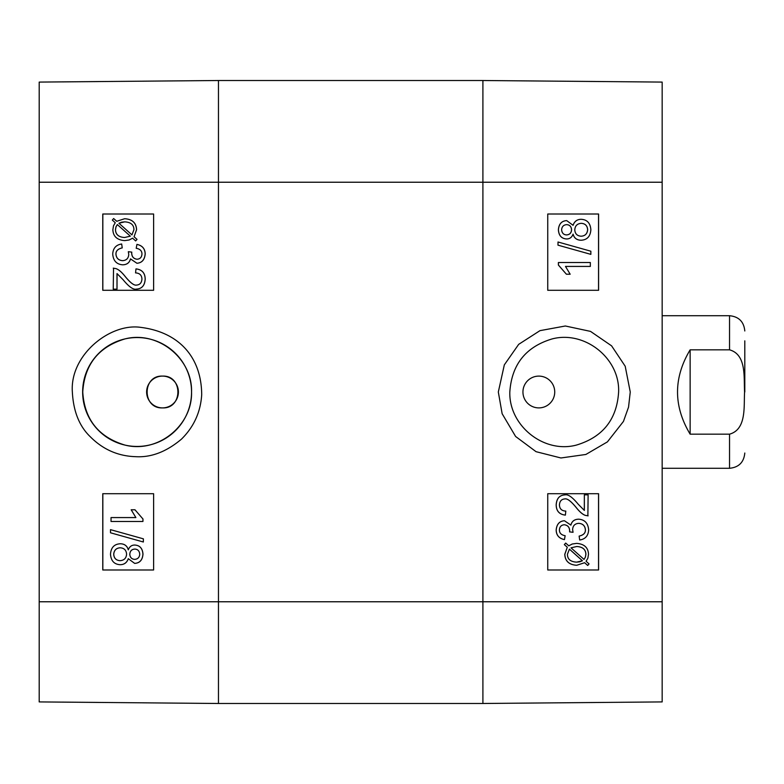 <?xml version="1.0" encoding="UTF-8"?>
<svg xmlns="http://www.w3.org/2000/svg" width="784" height="784" viewBox="0 0 784 784"><rect width="100%" height="100%" fill="white"/><g stroke="black" fill="none" stroke-linecap="round" stroke-linejoin="round"><path stroke-width="1.18" d="M162.523 376.104C183.015 375.134 183.015 408.866 162.523 407.896C142.022 408.866 142.022 375.134 162.523 376.104A15.896 15.896 0 0 1 176.282 399.948A15.896 15.896 0 0 1 148.754 399.948A15.896 15.896 0 0 1 162.523 376.104M113.249 268.157L115.963 268.618C118.59 269.48 121.598 272.038 124.999 276.291C130.164 282.661 133.976 285.601 136.436 285.092C139.817 284.866 141.649 282.877 141.933 279.104C141.796 275.184 139.67 273.116 135.563 272.901L135.975 268.883C142.022 269.578 145.079 273.018 145.158 279.202C144.717 285.552 141.777 288.855 136.338 289.11C133.309 289.913 128.899 286.787 123.108 279.731L117.002 273.577L117.002 289.159L113.249 289.159L113.533 268.148M113.298 268.157L115.963 268.618C118.629 269.48 121.647 272.038 125.038 276.291C130.213 282.661 134.025 285.601 136.475 285.092M136.338 289.11L136.377 289.11C141.826 288.855 144.766 285.552 145.197 279.202C145.128 273.018 142.061 269.578 136.014 268.883L135.975 268.883M117.051 273.606L117.002 289.159M122.186 247.901C117.894 248.881 115.807 250.958 115.934 254.124C116.277 258.152 118.492 260.327 122.578 260.67C126.43 260.406 128.488 258.328 128.752 254.447L128.321 251.703L131.732 252.115L131.683 252.752C131.663 256.574 133.427 258.74 136.984 259.239C140.081 259.034 141.737 257.299 141.953 254.036C141.963 250.89 140.052 248.979 136.21 248.293L136.916 244.392C142.276 245.549 145.02 248.734 145.158 253.957C144.628 259.778 141.884 262.875 136.916 263.257L130.477 258.877C129.478 262.748 126.871 264.727 122.647 264.816C116.571 264.326 113.268 260.758 112.72 254.104C113.053 248.205 116.042 244.833 121.677 244L122.235 247.901C117.933 248.881 115.856 250.958 115.983 254.124C116.326 258.152 118.531 260.327 122.618 260.67M131.732 252.115L128.321 251.703M131.781 252.115L131.732 252.752C131.702 256.574 133.476 258.74 137.033 259.239M136.916 263.257L136.965 263.257C141.933 262.875 144.677 259.778 145.197 253.957C145.069 248.734 142.325 245.549 136.965 244.392L136.916 244.392M130.516 258.877C129.527 262.748 126.92 264.727 122.696 264.816L122.647 264.816M122.235 247.901L121.677 244M130.34 236.17L124.607 237.493C118.658 237.15 115.611 234.543 115.464 229.663L115.983 226.792L117.345 224.577L130.34 236.17M117.394 224.577L116.032 226.792L115.513 229.663C115.66 234.543 118.707 237.15 124.646 237.493M131.947 234.877L118.913 223.244L124.705 221.852C130.84 222.205 133.917 224.832 133.937 229.732L131.947 234.877L118.913 223.244M124.754 221.852L121.481 222.205M121.53 222.205L118.962 223.244M136.984 239.385L135.661 240.933L132.594 238.179L129.086 239.992L124.695 240.619C117.1 240.022 113.161 236.405 112.867 229.751L113.474 225.841L115.268 222.725L112.328 220.088L113.631 218.54L116.718 221.294L124.656 218.726C132.261 219.216 136.22 222.881 136.534 229.722L134.054 236.768L137.033 239.385L135.661 240.933M132.633 238.179L129.135 239.992L124.734 240.619M116.747 221.274L113.631 218.54M134.054 236.768L136.583 229.722C136.259 222.881 132.3 219.216 124.705 218.726L124.656 218.726M134.103 236.768L137.033 239.385M134.936 549.074C131.732 549.261 130.026 550.995 129.821 554.259C129.987 550.995 131.683 549.261 134.887 549.074C137.827 549.29 139.444 551.005 139.738 554.229C139.474 557.414 137.778 559.119 134.672 559.364C131.673 559.168 130.036 557.463 129.781 554.259C130.085 557.463 131.712 559.168 134.721 559.364M120.217 547.791C124.156 548.065 126.283 550.172 126.587 554.131C126.302 558.188 124.127 560.364 120.07 560.678C116.101 560.403 113.974 558.267 113.7 554.259C114.092 550.182 116.257 548.026 120.217 547.791M120.256 547.791C116.306 548.026 114.131 550.182 113.739 554.259C114.023 558.267 116.15 560.403 120.109 560.678M134.75 545.047C139.787 545.341 142.512 548.379 142.933 554.161C142.482 560.011 139.719 563.088 134.652 563.382L128.282 558.688C126.9 562.657 124.176 564.666 120.119 564.696C114.199 564.343 110.995 560.854 110.495 554.229C110.965 547.604 114.209 544.116 120.236 543.763C124.48 543.841 127.165 545.86 128.282 549.849C129.517 546.615 131.673 545.017 134.75 545.047L134.789 545.047C139.826 545.341 142.561 548.379 142.982 554.161C142.531 560.011 139.768 563.088 134.691 563.382L134.652 563.382M128.321 558.688C126.939 562.657 124.225 564.666 120.158 564.696L120.119 564.696M128.321 549.849C127.204 545.86 124.529 543.841 120.285 543.763L120.236 543.763M143.345 538.843L143.345 541.999L110.495 532.787L110.495 529.641L143.394 538.843L143.345 541.999M143.394 538.843L110.495 529.641M111.034 517.577L135.887 517.577L131.183 509.776L134.966 509.776L142.933 518.959L142.933 521.478L111.034 521.478L111.034 517.577M111.073 517.577L135.887 517.577M142.933 518.959L134.966 509.776M142.982 518.959L142.933 521.478M153.615 214.012L102.831 214.012L102.831 290.296L153.615 290.296L102.763 290.296L102.763 214.012L153.615 214.012L153.615 290.296M153.615 493.704L102.831 493.704L102.831 569.988L153.615 569.988L102.763 569.988L102.763 493.704L153.615 493.704L153.615 569.988M191.551 392C192.501 425.741 157.623 453.544 124.979 445.087C98.549 437.129 84.476 419.43 82.751 392C84.505 364.531 98.588 346.832 124.989 338.913C157.574 330.446 192.55 358.278 191.551 392M72.353 392.029C73.382 411.414 79.38 426.349 90.356 436.815C103.008 449.526 118.129 456.151 135.72 456.68C151.253 457.591 166.502 451.741 181.486 439.118C193.864 426.898 200.606 412.08 201.704 394.656C201.39 355.642 177.478 331.985 140.895 327.398C110.397 322.685 69.678 354.878 72.353 392.029M82.643 392A54.449 54.449 0 0 1 164.317 344.842A54.449 54.449 0 0 1 164.317 439.158A54.449 54.449 0 0 1 82.643 392M39.2 182.231L39.2 701.915L218.462 703.483L218.462 80.517L39.2 82.085L39.2 182.231L218.462 182.231L218.462 80.517L482.905 80.517L482.905 703.483L662.166 701.915L662.166 82.085L482.905 80.517L482.905 182.231L662.166 182.231M588.118 515.843L585.403 515.382C582.777 514.52 579.768 511.962 576.367 507.709C571.193 501.339 567.381 498.399 564.931 498.908C561.55 499.134 559.717 501.123 559.433 504.896C559.57 508.816 561.697 510.884 565.803 511.099L565.391 515.117C559.345 514.422 556.277 510.982 556.209 504.798C556.65 498.448 559.58 495.145 565.029 494.89C568.047 494.087 572.457 497.213 578.249 504.269L584.354 510.423L584.354 494.841L588.118 494.841L587.873 515.852M588.069 515.843L585.403 515.382M585.354 515.382C582.728 514.52 579.719 511.962 576.318 507.709C571.154 501.339 567.342 498.399 564.882 498.908M565.029 494.89L564.98 494.89C559.541 495.145 556.601 498.448 556.17 504.798C556.238 510.982 559.296 514.422 565.342 515.117L565.391 515.117M584.315 510.394L584.354 494.841M579.17 536.099C583.472 535.119 585.55 533.042 585.423 529.876C585.089 525.848 582.875 523.673 578.788 523.33C574.937 523.594 572.879 525.672 572.614 529.553L573.045 532.297L569.625 531.885L569.674 531.248C569.703 527.426 567.93 525.26 564.372 524.761C561.285 524.966 559.629 526.701 559.404 529.964C559.404 533.11 561.315 535.021 565.146 535.707L564.451 539.608C559.08 538.451 556.336 535.266 556.209 530.043C556.728 524.222 559.472 521.125 564.451 520.743L570.889 525.123C571.879 521.252 574.496 519.273 578.71 519.184L578.71 519.184C584.786 519.674 588.098 523.242 588.647 529.896C588.304 535.795 585.315 539.167 579.68 540L579.131 536.099C583.423 535.119 585.511 533.042 585.383 529.876C585.04 525.848 582.826 523.673 578.739 523.33M569.625 531.885L573.045 532.297M569.586 531.885L569.635 531.248C569.654 527.426 567.89 525.26 564.333 524.761M564.451 520.743L564.402 520.743C559.433 521.125 556.689 524.222 556.17 530.043C556.297 535.266 559.041 538.451 564.402 539.608L564.451 539.608M570.85 525.123C571.84 521.252 574.447 519.273 578.67 519.184M579.131 536.099L579.68 540M583.972 559.423L585.334 557.208L584.011 559.423L571.017 547.83L576.759 546.507C582.698 546.85 585.746 549.457 585.903 554.337L585.374 557.208L585.854 554.337C585.707 549.457 582.659 546.85 576.71 546.507M576.652 562.148C570.517 561.795 567.449 559.168 567.43 554.268L569.419 549.123L582.443 560.756L576.652 562.148L579.876 561.795M579.837 561.795L582.404 560.756L569.4 549.143M564.372 544.615L565.705 543.067L568.772 545.821L572.281 544.008L576.671 543.381C584.256 543.978 588.206 547.595 588.5 554.249L587.882 558.159L586.089 561.275L589.039 563.912L587.726 565.46L584.639 562.706L576.71 565.274C569.106 564.784 565.146 561.119 564.833 554.278L567.302 547.232L564.333 544.615L565.705 543.067M568.723 545.821L572.232 544.008L576.671 543.381M587.686 565.46L584.619 562.726M567.302 547.232L564.784 554.278C565.097 561.119 569.057 564.784 576.661 565.274L576.71 565.274M567.263 547.232L564.333 544.615M566.469 234.926C563.529 234.71 561.912 232.995 561.628 229.771C561.893 226.586 563.578 224.881 566.685 224.636C569.694 224.832 571.32 226.537 571.585 229.741C571.379 233.005 569.674 234.739 566.469 234.926M566.43 234.926C569.635 234.739 571.34 233.005 571.536 229.741C571.281 226.537 569.645 224.832 566.646 224.636M581.15 236.209C577.2 235.935 575.074 233.828 574.78 229.869C575.064 225.812 577.23 223.636 581.297 223.322C585.256 223.597 587.383 225.733 587.667 229.741C587.275 233.818 585.099 235.974 581.15 236.209M581.111 236.209C585.06 235.974 587.226 233.818 587.618 229.741C587.343 225.733 585.217 223.597 581.248 223.322M566.616 238.953C561.579 238.659 558.845 235.621 558.424 229.839C558.884 223.989 561.638 220.912 566.714 220.618L573.084 225.312C574.466 221.343 577.181 219.334 581.248 219.304C587.167 219.657 590.372 223.146 590.862 229.771C590.391 236.396 587.147 239.884 581.13 240.237C576.877 240.159 574.202 238.14 573.084 234.151C571.85 237.385 569.694 238.983 566.616 238.953L566.567 238.953C561.53 238.659 558.806 235.621 558.384 229.839C558.835 223.989 561.599 220.912 566.665 220.618L566.714 220.618M573.035 225.312C574.417 221.343 577.142 219.334 581.199 219.304L581.248 219.304M573.035 234.151C574.153 238.14 576.838 240.159 581.081 240.237L581.13 240.237M558.012 245.157L558.012 242.001L590.862 251.213L590.862 254.359L557.973 245.157L558.012 242.001M590.822 254.359L557.973 245.157M590.332 266.423L565.48 266.423L570.174 274.224L566.401 274.224L558.424 265.041L558.424 262.522L590.332 262.522L590.332 266.423M590.283 266.423L565.48 266.423M558.384 262.522L558.384 265.041L566.401 274.224M547.742 569.988L598.535 569.988L598.535 493.704L547.742 493.704L598.594 493.704L598.594 569.988L547.742 569.988L547.742 493.704M547.742 290.296L598.535 290.296L598.535 214.012L547.742 214.012L598.594 214.012L598.594 290.296L547.742 290.296L547.742 214.012M538.853 407.896L538.843 407.896A15.896 15.896 0 0 1 525.074 384.052A15.896 15.896 0 0 1 552.602 384.052A15.896 15.896 0 0 1 538.843 407.896L538.853 407.896M509.816 392C511.707 364.501 525.819 346.812 552.161 338.913C584.707 330.319 619.948 358.278 618.615 392C616.881 419.45 602.798 437.149 576.358 445.096C543.743 453.76 508.865 425.624 509.816 392M498.32 392L502.142 413.727L515.617 436.482L536.05 451.682L560.942 457.974L585.873 454.465L607.414 441.882L623.447 421.429L628.543 407.141L630.258 392.01L625.201 366.236L611.598 345.852L590.519 331.387L565.352 325.997L539.97 330.652L518.675 344.352L504.328 364.864L498.32 392M39.2 601.769L482.905 601.769L482.905 703.483L218.462 703.483L218.462 182.231L482.905 182.231L482.905 601.769L662.166 601.769M690.136 434.169C673.329 406.053 673.329 377.947 690.136 349.831L729.541 349.831C746.77 354.593 743.712 377.8 744.584 392C743.712 406.2 746.77 429.407 729.541 434.169L690.136 434.169L690.136 349.831M744.8 392L744.8 340.844M729.541 349.831L729.541 315.717L662.166 315.717M662.166 468.283L729.541 468.283L729.541 434.169M729.541 468.283C738.812 467.382 743.898 462.295 744.8 453.025M729.541 315.717C738.812 316.618 743.898 321.705 744.8 330.975"/></g></svg>
